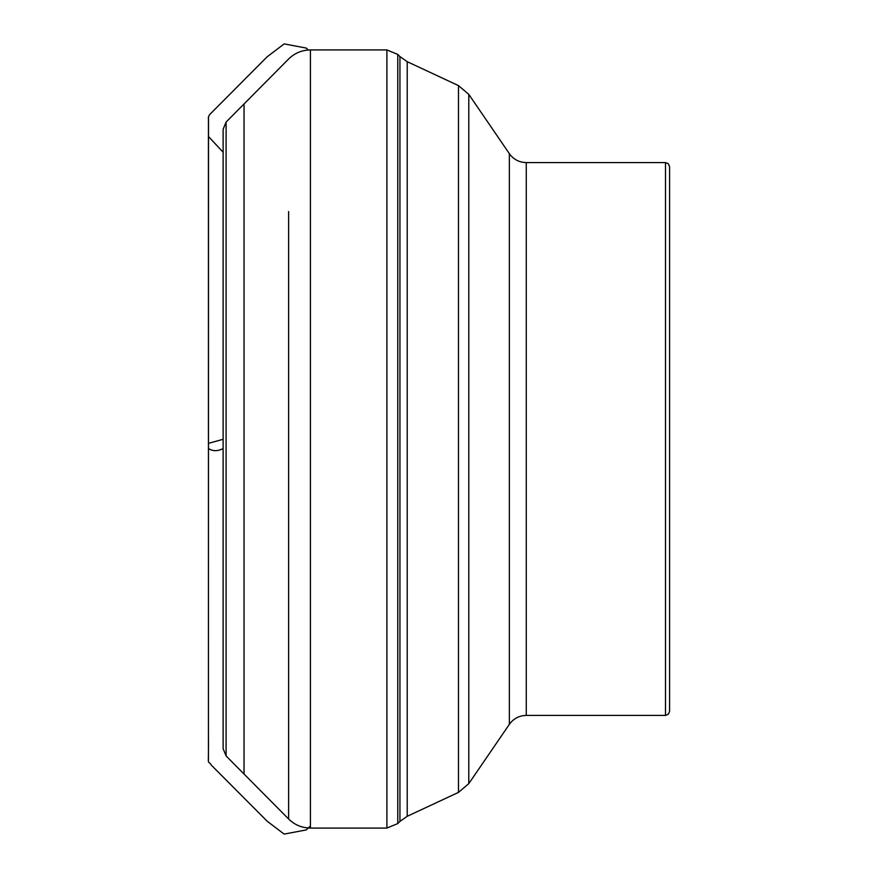 <?xml version="1.0" encoding="UTF-8"?>
<svg xmlns="http://www.w3.org/2000/svg" width="878" height="878" viewBox="0 0 878 878"><rect width="100%" height="100%" fill="white"/><g stroke="black" fill="none" stroke-linecap="round" stroke-linejoin="round"><path stroke-width="1.32" d="M665.491 715.416L665.491 162.584L668.356 163.769L669.585 166.688L669.585 711.312L668.356 714.231L665.491 715.416L526.262 715.416C519.15 715.603 513.52 718.577 509.361 724.328L509.361 153.672L468.786 94.352L468.786 783.648L458.481 792.395L458.481 85.605L407.216 61.701L407.216 816.299L399.94 821.402L399.94 56.598L397.767 54.425L397.767 823.575L386.902 828.075L386.902 49.925L310.417 49.925L310.417 828.075C301.944 827.943 294.668 824.914 288.61 818.987L288.61 211.554M208.437 741.482L208.448 448.537C212.816 451.358 217.711 451.369 223.133 448.581L223.133 439.307M226.096 755.947L226.096 122.053L223.133 129.264L223.133 748.736L223.133 129.264L223.133 748.736L226.096 755.947L288.61 818.987L288.61 666.446M665.491 162.584L526.262 162.584L526.262 715.416M244.04 774.034L244.04 103.966M308.288 50.002L306.323 48.092L284.132 43.9L267.131 56.818L209.469 114.777C207.23 119.562 208.942 116.489 208.503 118.76L208.437 760.282L208.437 121.219L208.448 740.527L208.426 136.2L208.448 448.537L208.448 443.368L223.133 439.285M226.096 122.053L288.61 59.013C294.668 53.086 301.944 50.057 310.417 49.925M386.902 828.075L310.417 828.075M386.902 49.925L397.767 54.425M399.94 821.402L397.767 823.575M399.94 56.598L407.216 61.701M458.481 792.395L407.216 816.299M509.361 724.328L468.786 783.648M526.262 162.584C519.15 162.397 513.52 159.423 509.361 153.672M458.481 85.605L468.786 94.352M223.133 152.223L208.437 136.518L208.437 756.781L208.437 117.718L208.448 733.821C208.832 771.422 206.846 758.032 211.532 765.342L267.131 821.182L284.132 834.1L306.323 829.908L310.417 825.946"/></g></svg>
